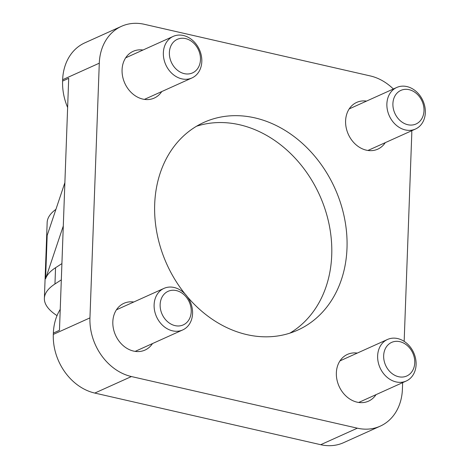 <?xml version="1.0" encoding="UTF-8"?>
<svg xmlns="http://www.w3.org/2000/svg" width="469" height="469" viewBox="0 0 469 469"><rect width="100%" height="100%" fill="white"/><g stroke="black" fill="none" stroke-linecap="round" stroke-linejoin="round"><path stroke-width="0.7" d="M154.113 304.774A22.793 18.438 65.7 0 0 163.253 325.932A22.793 18.438 65.7 0 0 182.711 329.942A22.793 18.438 65.7 0 0 190.15 301.585A22.793 18.438 65.7 0 0 163.974 288.388A22.793 18.438 65.7 0 0 154.113 304.774M160.14 304.557A18.426 14.902 -114.3 0 1 184.012 294.714A18.426 14.902 -114.3 0 1 182.898 325.058A18.426 14.902 -114.3 0 1 160.14 304.557M163.353 52.78A22.793 18.438 65.7 0 0 172.492 73.938A22.793 18.438 65.7 0 0 191.95 77.954A22.793 18.438 65.7 0 0 199.389 49.597A22.793 18.438 65.7 0 0 173.213 36.394A22.793 18.438 65.7 0 0 163.353 52.78M169.379 52.569A18.426 14.902 -114.3 0 1 193.251 42.72A18.426 14.902 -114.3 0 1 192.138 73.07A18.426 14.902 -114.3 0 1 169.379 52.569M386.878 103.86A22.793 18.438 65.7 0 0 396.018 125.018A22.793 18.438 65.7 0 0 415.475 129.034A22.793 18.438 65.7 0 0 422.915 100.671A22.793 18.438 65.7 0 0 396.739 87.474A22.793 18.438 65.7 0 0 386.878 103.86M392.905 103.643A18.426 14.902 -114.3 0 1 416.777 93.8A18.426 14.902 -114.3 0 1 415.663 124.15A18.426 14.902 -114.3 0 1 392.905 103.643M381.854 371.178A22.793 18.438 65.7 0 0 406.236 381.021A22.793 18.438 65.7 0 0 413.676 352.665A22.793 18.438 65.7 0 0 387.5 339.468A22.793 18.438 65.7 0 0 381.854 371.178M387.072 368.03A18.426 14.902 -114.3 0 1 396.85 341.315A18.426 14.902 -114.3 0 1 413.705 368.229A18.426 14.902 -114.3 0 1 387.072 368.03M196.564 126.22A113.961 92.2 -114.3 0 1 319.629 195.227A113.961 92.2 -114.3 0 1 289.865 333.142M393.356 88.999A51.285 41.489 65.7 0 0 370.27 75.931L144.341 24.3A51.285 41.489 65.7 0 0 121.471 26.323A51.285 41.489 65.7 0 0 99.287 63.186L89.948 317.888A51.285 41.489 65.7 0 0 131.426 376.548L357.355 428.179A51.285 41.489 65.7 0 0 380.224 426.157A51.285 41.489 65.7 0 0 402.402 389.293L402.648 382.64M404.161 341.362L411.747 134.591A51.285 41.489 65.7 0 0 411.753 130.71M184.997 293.905A113.961 92.2 -114.3 0 1 204.003 122.35A113.961 92.2 -114.3 0 1 334.895 188.339A113.961 92.2 -114.3 0 1 297.692 330.129A113.961 92.2 -114.3 0 1 246.87 334.626A113.961 92.2 -114.3 0 1 187.442 296.865M385.26 142.658A25.643 20.747 -114.3 0 1 377.768 149.16A25.643 20.747 -114.3 0 1 366.336 150.168A25.643 20.747 -114.3 0 1 346.169 127.644A25.643 20.747 -114.3 0 1 356.692 102.406A25.643 20.747 -114.3 0 1 366.524 101.099M152.495 343.566A25.643 20.747 -114.3 0 1 145.003 350.073A25.643 20.747 -114.3 0 1 133.571 351.082A25.643 20.747 -114.3 0 1 113.398 328.558A25.643 20.747 -114.3 0 1 123.922 303.32A25.643 20.747 -114.3 0 1 133.759 302.013M376.021 394.646A25.643 20.747 -114.3 0 1 368.528 401.153A25.643 20.747 -114.3 0 1 357.097 402.162A25.643 20.747 -114.3 0 1 336.93 379.638A25.643 20.747 -114.3 0 1 347.447 354.4A25.643 20.747 -114.3 0 1 357.284 353.093M161.735 91.578A25.643 20.747 -114.3 0 1 154.242 98.08A25.643 20.747 -114.3 0 1 142.811 99.088A25.643 20.747 -114.3 0 1 122.644 76.564A25.643 20.747 -114.3 0 1 133.161 51.326A25.643 20.747 -114.3 0 1 142.998 50.019M60.231 309.358A52.71 42.644 -114.3 0 0 53.36 333.054L53.308 334.409A51.285 41.489 65.7 0 0 94.785 393.069L320.714 444.7A51.285 41.489 65.7 0 0 343.584 442.677L380.224 426.157M67.636 107.483A52.71 42.644 -114.3 0 1 62.6 81.067L68.703 78.311L64.88 182.629L47.176 235.432L45.587 278.785L63.292 225.982L59.463 330.305L53.36 333.054M121.471 26.323L84.83 42.843A51.285 41.489 65.7 0 0 62.647 79.707L62.6 81.067M61.914 263.601L55.553 267.717A119.659 36.752 -177.9 0 0 45.587 278.785M64.88 182.629L63.292 225.982M57.025 315.631A119.659 36.752 2.1 0 1 44.379 298.337A119.659 36.752 2.1 0 1 54.961 283.974L61.316 279.858M55.917 209.356A119.659 36.752 -177.9 0 0 47.164 222.47L44.379 298.337M62.647 79.707L99.287 63.186M94.785 393.069L131.426 376.548M53.308 334.409L89.948 317.888M320.714 444.7L357.355 428.179M54.961 283.974L55.553 267.717M135.166 351.381L182.711 329.942M116.429 309.821L163.974 288.388M144.411 99.387L191.95 77.954M125.669 57.834L173.213 36.394M367.936 150.467L415.475 129.034M349.194 108.914L396.739 87.474M358.697 402.461L406.236 381.021M339.955 360.901L387.5 339.468"/></g></svg>
